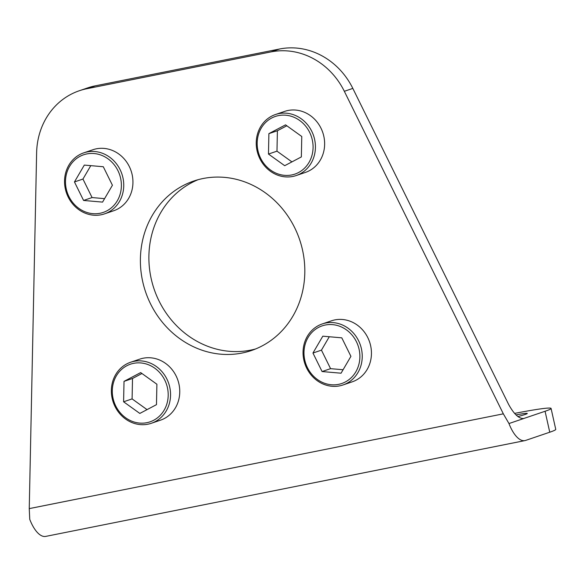 <?xml version="1.0" encoding="UTF-8"?>
<svg xmlns="http://www.w3.org/2000/svg" width="585" height="585" viewBox="0 0 585 585"><rect width="100%" height="100%" fill="white"/><g stroke="black" fill="none" stroke-linecap="round" stroke-linejoin="round"><path stroke-width="0.88" d="M167.405 387.584A30.435 27.649 -108.8 0 0 133.614 363.343A30.435 27.649 -108.8 0 0 113.088 398.443A30.435 27.649 -108.8 0 0 146.879 422.684A30.435 27.649 -108.8 0 0 167.405 387.584M112.203 398.524A32.226 29.279 71.2 0 1 130.579 362.261A32.226 29.279 71.2 0 1 169.708 387.021A32.226 29.279 71.2 0 1 151.332 423.284A32.226 29.279 71.2 0 1 112.203 398.524M359.088 349.26A30.435 27.649 -108.8 0 0 325.304 325.026A30.435 27.649 -108.8 0 0 304.778 360.119A30.435 27.649 -108.8 0 0 338.569 384.36A30.435 27.649 -108.8 0 0 359.088 349.26M303.893 360.199A32.226 29.279 71.2 0 1 322.269 323.936A32.226 29.279 71.2 0 1 361.398 348.704A32.226 29.279 71.2 0 1 343.022 384.959A32.226 29.279 71.2 0 1 303.893 360.199M312.28 139.844A30.435 27.649 -108.8 0 0 278.489 115.603A30.435 27.649 -108.8 0 0 257.97 150.703A30.435 27.649 -108.8 0 0 291.754 174.944A30.435 27.649 -108.8 0 0 312.28 139.844M257.078 150.784A32.226 29.279 71.2 0 1 275.455 114.521A32.226 29.279 71.2 0 1 314.584 139.288A32.226 29.279 71.2 0 1 296.207 175.544A32.226 29.279 71.2 0 1 257.078 150.784M151.332 423.284L160.539 420.154A32.226 29.279 -108.8 0 0 178.915 383.892A32.226 29.279 -108.8 0 0 139.786 359.131L130.579 362.261M343.022 384.959L352.228 381.829A32.226 29.279 -108.8 0 0 370.605 345.574A32.226 29.279 -108.8 0 0 331.476 320.807L322.269 323.936M296.207 175.544L305.414 172.414A32.226 29.279 -108.8 0 0 323.79 136.151A32.226 29.279 -108.8 0 0 284.661 111.391L275.455 114.521M120.59 178.169A30.435 27.649 -108.8 0 0 86.807 153.928A30.435 27.649 -108.8 0 0 66.28 189.028A30.435 27.649 -108.8 0 0 100.072 213.262A30.435 27.649 -108.8 0 0 120.59 178.169M65.388 189.101A32.226 29.279 71.2 0 1 83.765 152.846A32.226 29.279 71.2 0 1 122.901 177.606A32.226 29.279 71.2 0 1 104.525 213.869A32.226 29.279 71.2 0 1 65.388 189.101M104.525 213.869L113.731 210.732A32.226 29.279 -108.8 0 0 132.108 174.476A32.226 29.279 -108.8 0 0 92.978 149.716L83.765 152.846M517.871 416.571A25.067 1.243 -12.6 0 0 525.184 414.451A25.067 1.243 -12.6 0 0 527.282 413.456A25.067 1.243 -12.6 0 0 515.977 414.919M255.63 348.952A89.52 81.33 71.2 0 1 151.23 278.848A89.52 81.33 71.2 0 1 198.074 179.705M302.474 249.802A89.52 81.33 71.2 0 1 251.426 350.525A89.52 81.33 71.2 0 1 142.733 281.736A89.52 81.33 71.2 0 1 193.781 181.021A89.52 81.33 71.2 0 1 302.474 249.802M503.334 413.836L508.972 423.547L523.824 418.494C519.034 418.897 513.944 414.165 508.562 404.308L352.828 88.408L344.331 91.297A71.619 65.067 -108.8 0 0 271.045 51.897L86.777 88.737A71.619 65.067 -108.8 0 0 79.319 90.741A71.619 65.067 -108.8 0 0 36.621 152.809L29.25 508.614L503.334 413.836L344.331 91.297M79.319 90.741L87.823 87.845A71.619 65.067 71.2 0 1 95.275 85.841L86.777 88.737M271.045 51.897L279.55 49.008L95.275 85.841M279.55 49.008A71.619 65.067 71.2 0 1 352.828 88.408M508.972 423.547A32.226 13.375 78.7 0 0 524.972 440.593A32.226 13.375 78.7 0 0 525.674 440.403L549.754 432.213L545.074 411.27L523.429 418.604M524.972 440.593L45.747 536.394A32.226 13.375 -101.3 0 1 29.755 519.356L29.25 508.614M545.074 411.27A71.619 3.547 -12.6 0 0 551.07 408.418L555.75 429.361A71.619 3.547 167.4 0 1 549.754 432.213M551.07 408.418A71.619 3.547 -12.6 0 0 514.551 413.412M84.313 165.087L74.456 181.942L83.582 200.45L102.558 202.11L112.422 185.248L103.296 166.74L84.313 165.087M90.792 165.65L82.953 179.054L74.456 181.942M82.953 179.054L92.079 197.562L104.583 198.651M92.079 197.562L83.582 200.45M301.772 136.495L285.546 124.854L268.895 133.636L268.471 154.052L284.698 165.694L301.355 156.919L301.772 136.495M341.062 373.201L350.92 356.345L341.794 337.837L322.81 336.185L312.953 353.04L322.079 371.548L341.062 373.201M123.596 401.793L139.822 413.434L156.473 404.659L156.897 384.235L140.671 372.594L124.02 381.369L123.596 401.793L132.093 398.904L147.047 409.624M286.825 125.775L277.4 130.74L276.976 151.164L291.922 161.884M276.976 151.164L268.471 154.052M277.4 130.74L268.895 133.636M329.289 336.748L321.45 350.144L330.576 368.66L343.081 369.749M330.576 368.66L322.079 371.548M321.45 350.144L312.953 353.04M141.95 373.508L132.517 378.48L132.093 398.904M132.517 378.48L124.02 381.369M523.005 418.663L523.824 418.494"/></g></svg>
